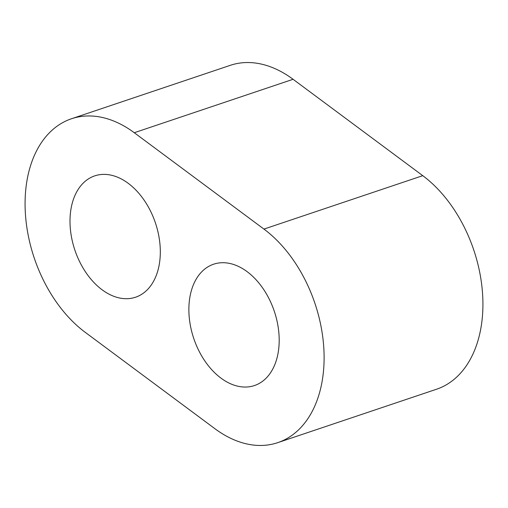<?xml version="1.0" encoding="UTF-8"?>
<svg xmlns="http://www.w3.org/2000/svg" width="508" height="508" viewBox="0 0 508 508"><rect width="100%" height="100%" fill="white"/><g stroke="black" fill="none" stroke-linecap="round" stroke-linejoin="round"><path stroke-width="0.76" d="M85.236 332.334L214.922 428.708A120.034 79.692 -108.6 0 0 277.711 442.665A120.034 79.692 -108.6 0 0 323.786 347.656A120.034 79.692 -108.6 0 0 263.95 229.089L134.271 132.721A120.034 79.692 -108.6 0 0 71.482 118.758A120.034 79.692 -108.6 0 0 25.4 213.773A120.034 79.692 -108.6 0 0 85.236 332.334M277.711 442.665L436.518 389.242A120.034 79.692 -108.6 0 0 482.6 294.227A120.034 79.692 -108.6 0 0 422.764 175.666L293.078 79.292A120.034 79.692 -108.6 0 0 230.289 65.335L71.482 118.758M277.26 357.003A64.021 42.507 -108.6 0 0 263.049 288.563A64.021 42.507 -108.6 0 0 213.62 264.204A64.021 42.507 -108.6 0 0 193.745 338.436A64.021 42.507 -108.6 0 0 254.445 385.559A64.021 42.507 -108.6 0 0 277.26 357.003M158.382 268.668A64.021 42.507 71.4 0 1 135.566 297.218A64.021 42.507 71.4 0 1 74.873 250.095A64.021 42.507 71.4 0 1 94.742 175.87A64.021 42.507 71.4 0 1 144.17 200.228A64.021 42.507 71.4 0 1 158.382 268.668M134.271 132.721L293.078 79.292M263.95 229.089L422.764 175.666"/></g></svg>
